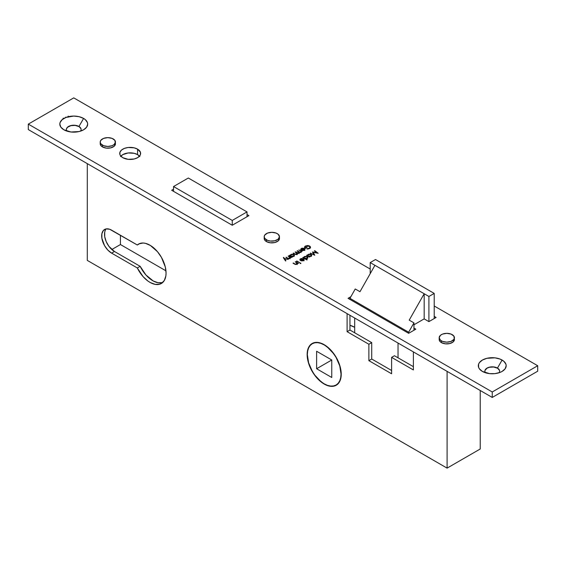 <?xml version="1.0" encoding="UTF-8"?>
<svg xmlns="http://www.w3.org/2000/svg" width="566" height="566" viewBox="0 0 566 566"><rect width="100%" height="100%" fill="white"/><g stroke="black" fill="none" stroke-linecap="round" stroke-linejoin="round"><path stroke-width="0.85" d="M424.175 293.74L428.908 296.471L428.908 321.622L428.908 296.471L434.207 293.414L434.207 318.559L434.207 293.414L375.506 259.518L370.206 262.582L370.206 273.668L370.206 262.582L374.94 265.312L359.976 291.709L355.243 288.978L349.944 298.332L349.944 299.428L349.944 298.332L355.243 288.978L359.976 291.709L374.94 265.312L424.175 293.74L424.175 318.884L424.175 293.74L428.908 296.471L434.207 293.414L375.506 259.518L370.206 262.582L424.175 293.74L409.211 320.137L424.175 293.74M354.677 318.014L354.677 332.773L354.677 318.014M408.645 333.317L408.645 332.228L413.951 322.868L413.951 330.254L413.951 322.868L409.211 320.137L413.951 322.868L408.645 332.228L349.944 298.332L408.645 332.228L408.645 333.317L415.84 329.164L413.951 328.068L415.84 329.164L408.645 333.317L348.048 298.332L408.645 333.317M398.04 343.053L398.04 357.811L398.04 343.053M341.043 374.098L341.043 374.098A23.836 13.761 60 0 1 336.105 385.014A23.836 13.761 60 0 1 317.738 378.626A23.836 13.761 60 0 1 307.331 354.641A23.836 13.761 60 0 1 312.269 343.725A23.836 13.761 60 0 1 330.636 350.113A23.836 13.761 60 0 1 341.043 374.098L340.718 377.713L339.756 380.805L338.199 383.274L336.105 385.014L333.551 385.955L330.636 386.076L327.473 385.354L324.191 383.833L320.901 381.562L314.823 375.145L312.269 371.254L308.619 362.827L307.331 354.641L307.656 351.026L308.619 347.934L310.175 345.465L312.269 343.725L314.823 342.784L317.738 342.663L320.901 343.385L324.191 344.906L327.473 347.177L333.551 353.594L336.105 357.486L339.756 365.912L341.043 374.098M316.613 351.253L331.761 359.997L331.761 377.487L316.613 368.742L331.761 359.997L316.613 368.742L316.613 351.253L316.613 368.742L331.761 377.487L331.761 359.997L316.613 351.253M232.251 220.436L247.017 211.91L247.017 216.714L247.017 211.91L188.315 178.014L173.543 186.539L173.543 191.35L173.543 186.539L232.251 220.436L232.251 225.247L232.251 220.436L247.017 211.91L188.315 178.014L173.543 186.539L232.251 220.436M499.474 370.369L497.457 368.084L502.099 360.047A13.924 8.037 180 0 1 502.099 371.423A13.924 8.037 180 0 1 482.402 371.423L489.533 373.624L494.967 373.624L499.99 372.421L502.099 371.423L505.12 368.813L506.181 365.735L505.912 364.164L503.832 361.271L499.99 359.049L494.967 357.846L486.923 358.306L482.402 360.047L479.388 362.657L478.595 364.164L478.595 367.306L479.388 368.813L482.402 371.423A13.924 8.037 180 0 1 482.402 360.047A13.924 8.037 180 0 1 502.099 360.047L497.457 368.084A7.365 4.252 0 0 0 488.125 367.567A7.365 4.252 0 0 0 485.479 372.761A7.365 4.252 180 0 1 484.885 371.091A7.365 4.252 180 0 1 489.434 367.164A7.365 4.252 180 0 1 497.457 368.084L497.457 368.197A7.365 4.252 0 0 0 489.477 367.263A7.365 4.252 0 0 0 484.885 371.147M80.973 128.751L78.957 126.466L83.598 118.428A13.924 8.037 180 0 1 83.598 129.798A13.924 8.037 180 0 1 63.901 129.798L71.033 131.998L79.077 131.545L83.598 129.798L86.612 127.194L87.673 124.117L87.405 122.546L85.325 119.645L83.598 118.428L79.077 116.688L73.75 116.072L66.01 117.431L62.168 119.645L60.088 122.546L59.819 124.117L60.88 127.194L63.901 129.798A13.924 8.037 180 0 1 63.901 118.428A13.924 8.037 180 0 1 83.598 118.428L78.957 126.466A7.365 4.252 0 0 0 69.625 125.949A7.365 4.252 0 0 0 66.972 131.142A7.365 4.252 180 0 1 66.385 129.472A7.365 4.252 180 0 1 70.927 125.546A7.365 4.252 180 0 1 78.957 126.466L78.957 126.572A7.365 4.252 0 0 0 70.976 125.645A7.365 4.252 0 0 0 66.385 129.529M337.152 384.406A24.105 13.917 -120 0 0 337.577 384.279M307.147 354.528L308.442 362.813L310.019 367.122L314.717 375.265L317.668 378.788L324.191 384.052L327.516 385.588L330.707 386.316L333.657 386.196L336.239 385.241A24.105 13.917 60 0 1 317.668 378.788A24.105 13.917 60 0 1 307.147 354.528A24.105 13.917 60 0 1 312.135 343.498L310.019 345.253L308.442 347.75L307.472 350.878L307.147 354.528M341.227 374.211A24.105 13.917 60 0 1 336.239 385.241L338.362 383.486L339.933 380.989L340.902 377.862L341.227 374.211L339.933 365.926L336.239 357.415L330.707 349.951L324.191 344.687L320.865 343.152L317.668 342.423L314.717 342.543L312.135 343.498A24.105 13.917 60 0 1 330.707 349.951A24.105 13.917 60 0 1 341.227 374.211M105.276 230.312L104.71 232.138L104.71 236.616L106.196 241.611L108.941 246.366L114.459 251.488L111.622 253.129A14.058 8.115 60 0 1 102.439 240.734A14.058 8.115 60 0 1 104.59 229.471A14.058 8.115 60 0 1 111.622 230.164L137.312 245L140.028 243.43L137.312 245A22.76 13.145 60 0 1 138.585 244.073A22.76 13.145 60 0 1 156.131 250.172A22.76 13.145 60 0 1 166.064 273.081L165.3 266.975L161.48 257.445L157.511 251.721L150.344 245.425L145.427 243.33L143.099 243.012L138.995 243.854L137.312 245L109.684 229.265L106.097 228.912L103.359 230.496L101.873 233.779L101.873 238.258L104.59 245.708L107.816 250.059L111.622 253.129L137.312 267.959L143.099 276.632L147.86 280.998L150.344 282.583L155.226 284.387L159.612 284.238L161.48 283.425L164.359 280.418L165.873 275.833L166.064 273.081A22.76 13.145 60 0 1 161.352 283.502A22.76 13.145 60 0 1 137.312 267.959L140.149 266.317L145.943 274.991L153.188 280.941L158.07 282.745L162.449 282.597M439.315 338.638L439.315 340.357L440.454 341.942L441.409 342.614L441.409 340.859A7.634 4.408 180 0 1 439.174 337.746A7.634 4.408 180 0 1 443.885 333.678A7.634 4.408 180 0 1 452.199 334.633A7.634 4.408 180 0 1 454.434 337.746A7.634 4.408 180 0 1 449.722 341.814A7.634 4.408 180 0 1 441.409 340.859L441.409 342.614A7.634 4.408 0 0 0 449.722 343.569A7.634 4.408 0 0 0 454.434 339.494L454.286 338.638M279.463 236.722L278.175 234.274L276.067 233.058L271.829 232.322L267.584 233.058L264.775 235.039L264.195 236.722L264.775 238.413L267.584 240.387L270.336 241.045L274.751 240.798L278.175 239.17L279.463 236.722L279.463 238.477L278.175 240.925L274.751 242.545L270.336 242.793L266.43 241.59A7.634 4.408 0 0 1 264.195 238.477L264.775 240.161L266.43 241.59L266.43 239.843A7.634 4.408 180 0 1 264.195 236.722A7.634 4.408 180 0 1 268.907 232.654A7.634 4.408 180 0 1 277.227 233.609A7.634 4.408 180 0 1 279.463 236.722A7.634 4.408 180 0 1 274.751 240.798A7.634 4.408 180 0 1 266.43 239.843L266.43 241.59A7.634 4.408 0 0 0 274.751 242.545A7.634 4.408 0 0 0 279.463 238.477L279.314 237.614M100.352 142.936L100.352 144.655L101.491 146.24L102.439 146.912L102.439 145.158A7.634 4.408 180 0 1 100.203 142.045A7.634 4.408 180 0 1 104.915 137.977A7.634 4.408 180 0 1 113.228 138.932A7.634 4.408 180 0 1 115.464 142.045A7.634 4.408 180 0 1 110.752 146.113A7.634 4.408 180 0 1 102.439 145.158L102.439 146.912A7.634 4.408 0 0 0 110.752 147.868A7.634 4.408 0 0 0 115.464 143.792L115.323 142.936M139.83 156.577L137.566 154.617L137.566 149.148A10.443 6.028 180 0 1 140.623 153.414A10.443 6.028 180 0 1 134.177 158.989A10.443 6.028 180 0 1 122.794 157.681L128.142 159.329L134.177 158.989L137.566 157.681L139.83 155.721L140.425 154.589L140.425 152.24L137.566 149.148L134.177 147.846L128.142 147.5L124.379 148.398L121.499 150.068L119.935 152.24L119.935 154.589L120.53 155.721L122.794 157.681A10.443 6.028 180 0 1 119.737 153.414A10.443 6.028 180 0 1 126.183 147.846A10.443 6.028 180 0 1 137.566 149.148L137.566 154.617A10.443 6.028 0 0 0 120.869 156.145M537.7 365.735L492.25 391.976L28.3 124.117L73.75 97.876L370.206 269.034L73.75 97.876L28.3 124.117L28.3 129.579L28.3 124.117L492.25 391.976L492.25 397.438L28.3 129.579L492.25 397.438L492.25 391.976L537.7 365.735L434.207 305.987L537.7 365.735L537.7 371.204L492.25 397.438L537.7 371.204L537.7 365.735M289.905 257.219L289.679 258.627L289.679 258.245L288.349 258.683L286.262 257.19L285.901 257.403L288.271 258.662L289.976 258.492L290.514 257.509L291.405 257.608L288.476 255.917L288.115 256.122L290.075 257.48L289.679 258.245L288.511 258.4L285.901 257.403L287.401 258.266L289.976 258.492L290.514 257.509L291.405 257.608L288.476 255.917L288.476 256.334L288.476 255.917L288.115 256.122L289.905 257.219L290.096 258.74M295.049 253.957L293.457 253.037L293.096 253.25L296.195 254.629L297.355 254.176L297.44 253.37L298.721 253.391L299.527 252.33L300.397 252.415L297.468 250.724L297.108 250.936L299.096 252.273L298.777 252.995L297.666 253.094L295.459 251.884L295.105 252.089L297.072 253.398L296.775 254.148L295.728 254.283L293.096 253.25L294.688 254.162L297.072 254.396L297.44 253.37L299.074 253.235L299.527 252.33L300.397 252.415L297.468 250.724L297.468 251.141L297.468 250.724L297.108 250.936L298.339 251.644L298.777 252.995L295.459 251.884L295.105 252.089L296.244 252.747L296.775 254.148L295.049 253.957L295.049 254.353L295.049 253.957M301.225 249.62L301.692 248.644L303.836 248.651L303.836 249.061L303.836 248.651L301.218 250.165L303.503 250.519L304.918 249.507L303.949 248.325L301.961 248.184L300.631 249.373L301.225 249.62L301.692 248.644L303.348 248.453L303.836 248.651L301.218 250.165L302.555 250.561L304.31 250.214L304.904 249.238L304.267 248.481L301.289 248.46L300.744 249.705L301.154 249.634M297.037 263.006L296.817 264.407L296.817 264.025L295.487 264.471L293.4 262.971L293.4 263.388L293.4 262.971L293.039 263.183L294.532 264.046L297.115 264.272L297.652 263.289L297.652 263.685L297.652 263.289L298.537 263.388L295.608 261.697L295.247 261.902L297.143 263.126L296.817 264.025L295.65 264.18L293.039 263.183L295.402 264.442L297.115 264.272L297.652 263.289L298.537 263.388L295.608 261.697L295.608 262.115L295.608 261.697L295.247 261.902L297.037 263.006L297.235 264.52M300.85 263.119L300.065 263.317L300.68 263.551L300.85 263.119L300.178 263.508L300.85 263.119L300.829 263.494M305.47 258.733L307.755 258.004L307.777 257.049L307.154 256.561L304.954 256.37L303.617 257.657L302.753 257.572L306.864 259.95L307.225 259.737L305.47 258.733L307.274 258.4L307.918 257.502L307.31 256.646L304.253 256.646L303.617 257.657L302.753 257.572L306.864 259.95L307.225 259.737L305.47 258.733L305.47 259.143L305.47 258.733M314.363 250.872L316.868 252.761L312.446 251.976L313.882 254.481L310.253 253.243L314.795 255.252L313.21 252.365L318.205 253.278L314.724 250.66L314.363 250.872L316.868 252.761L312.446 251.976L313.882 254.481L310.253 253.243L314.795 255.252L313.21 252.365L318.205 253.278L314.724 250.66L314.363 250.872M439.174 337.746L439.174 339.494A7.634 4.408 0 0 0 441.409 342.614L445.315 343.817L449.722 343.569L453.147 341.942L454.434 339.494L453.854 336.062L451.045 334.082L446.8 333.339L442.562 334.082L440.454 335.298L439.174 337.746L440.454 340.194L442.562 341.411L446.8 342.154L451.045 341.411L453.854 339.43L454.434 337.746M100.203 142.045L100.203 143.792A7.634 4.408 0 0 0 102.439 146.912L106.344 148.115L110.752 147.868L114.183 146.24L115.464 143.792L114.884 140.361L112.075 138.38L107.837 137.637L103.592 138.38L100.783 140.361L100.203 142.045L100.783 143.729L103.592 145.71L107.837 146.453L112.075 145.71L114.183 144.493L115.464 142.045M173.543 189.164L171.654 190.261L232.251 225.247L248.913 215.625L247.017 214.528L248.913 215.625L232.251 225.247L171.654 190.261L173.543 189.164M413.951 324.792L424.175 318.884L428.908 321.622L436.103 317.462L434.207 316.373L436.103 317.462L428.908 321.622L424.175 318.884L413.951 324.792M350.863 296.704L348.048 298.332L350.863 296.704M309.843 256.865L309.298 256.547L310.706 256.384L311.689 255.542L310.784 254.29L308.753 254.176L307.423 255.464L306.553 255.379L309.482 257.07L309.843 256.865L309.298 256.547L311.081 256.207L311.725 255.308L311.109 254.445L308.06 254.452L307.423 255.464L306.553 255.379L309.843 256.865M300.447 259.971L300.914 258.995L301.989 258.733L303.058 259.002L300.44 260.509L302.258 260.919L304.034 260.119L303.617 258.91L301.579 258.464L300.143 259.072L299.966 260.056L300.914 258.995L303.058 259.002L300.44 260.509L301.777 260.912L303.532 260.565L304.126 259.589L303.489 258.832L300.511 258.811L299.966 260.056L300.383 259.978M296.839 260.99L296.485 261.195L299.768 262.681L296.839 260.99L296.839 261.4L296.839 260.99L296.485 261.195L299.768 262.681L296.839 260.99M307.027 248.707L308.067 248.983L309.701 248.41L310.465 247.583L310.302 246.578L307.805 245.51L305.116 246.196L304.423 247.25L305.378 248.41L307.076 247.434L305.124 247.774L305.06 246.896L306.072 246.146L308.109 245.863L309.821 246.691L309.503 248.014L307.005 249.054L309.595 248.467L310.529 247.222L309.644 246.012L307.805 245.51L305.307 246.076L304.423 247.208L305.378 248.41L307.076 247.434L305.329 247.965L304.94 247.307L305.69 246.33L309.305 246.224L309.97 247.172L309.199 248.226L307.027 248.707M301.353 251.368L302.145 251.41L298.855 249.924L300.857 251.191L300.709 252.181L301.353 251.368L302.145 251.41L298.855 249.924L300.779 251.113L300.709 252.181L301.353 251.368L301.119 252.061M292.587 256.929L292.042 256.61L293.443 256.448L294.433 255.606L293.528 254.353L291.497 254.24L290.16 255.528L289.297 255.443L292.226 257.134L292.587 256.929L292.042 256.61L293.818 256.271L294.469 255.372L293.853 254.516L290.797 254.516L290.16 255.528L289.297 255.443L292.587 256.929M284.457 258.528L283.722 257.417L283.333 257.636L285.547 260.99L285.929 260.763L284.698 258.888L288.32 259.391L284.457 258.528L284.457 259.341L284.457 258.528L283.722 257.417L283.333 257.636L285.547 260.99L285.929 260.763L284.698 258.888L288.32 259.391L284.457 258.528M499.615 371.147A7.365 4.252 0 0 0 497.457 368.197L493.686 367.03L489.434 367.27L487.043 368.197L485.027 370.369M81.115 129.529A7.365 4.252 0 0 0 78.957 126.572L75.186 125.411L70.927 125.652L67.623 127.216L66.526 128.751M139.491 156.145A10.443 6.028 0 0 0 137.566 154.617L134.177 153.308L128.142 152.969L122.794 154.617L120.53 156.577M349.944 315.276L349.944 330.042L371.721 342.614L371.721 359.014L391.601 370.489L371.721 359.014L368.876 360.655L391.601 373.772L391.601 357.372L413.378 369.945L413.378 351.903L413.378 369.945L391.601 357.372L394.445 355.731L413.378 366.662L394.445 355.731L391.601 357.372L391.601 373.772L368.876 360.655L371.721 359.014L371.721 342.614L368.876 344.255L368.876 360.655L368.876 344.255L371.721 342.614L349.944 330.042L347.1 331.676L368.876 344.255L347.1 331.676L349.944 330.042L349.944 315.276M106.16 228.897A14.058 8.115 -120 0 0 105.715 240.401A14.058 8.115 -120 0 0 114.459 251.488L140.149 266.317A22.76 13.145 -120 0 0 162.683 282.526M120.431 235.251L120.431 244.54L165.951 270.831L120.431 244.54L120.431 235.251M349.944 325.287L354.677 327.311A24.105 13.917 60 0 0 349.944 325.287M314.724 251.141L314.724 250.66L314.724 251.141M313.21 253.306L313.21 252.365L313.21 253.306M310.614 253.405L310.614 253.037L310.614 253.405M313.882 254.849L313.882 254.481L313.882 254.849M306.913 255.584L306.913 255.174L306.913 255.584M307.423 255.882L307.423 255.464L307.423 255.882M307.423 256.554L308.06 255.542M308.06 254.948L308.06 254.452L308.06 254.948M311.109 254.983L311.109 254.445L311.109 254.983M309.298 256.964L309.298 256.547L309.298 256.964M311.576 255.945L311.109 255.542M307.897 255.648L307.536 256.009M310.713 256.002L308.371 256.016L308.371 256.426L307.89 255.365L308.406 254.665L310.748 254.658L311.215 255.323L310.713 256.384L310.713 256.002L308.491 256.08L307.932 255.153L308.937 254.459L310.493 254.537L311.215 255.33L310.713 256.002M303.114 257.785L303.114 257.367L303.114 257.785M303.617 258.075L303.617 257.657L303.617 258.075M303.617 258.754L304.253 257.742M304.253 257.141L304.253 256.646L304.253 257.141M307.31 257.176L307.31 256.646L307.31 257.176M307.777 258.138L307.31 257.735M304.091 257.841L303.73 258.202M306.913 258.195L304.572 258.209L304.572 258.627L304.084 257.558L304.6 256.858L306.942 256.851L307.416 257.516L306.913 258.577L306.913 258.195L304.819 258.329L304.133 257.346L305.138 256.653L306.694 256.731L307.416 257.53L306.913 258.195M299.853 259.667L299.966 260.056M300.511 259.341L300.511 258.811L300.511 259.341M303.383 259.228L303.631 260.502L303.631 259.773L303.15 260.742L303.15 260.367L301.162 260.509L303.383 259.228L303.249 260.31L301.162 260.806L303.383 259.228L303.631 259.773M303.489 259.921L304.126 260.685M303.058 259.412L303.058 259.002L303.058 259.412M300.206 263.133L300.206 263.523M297.037 264.096L296.308 263.607M309.199 248.665L309.199 248.226L309.199 248.665M305.329 248.382L305.329 247.965L305.329 248.382M306.666 247.667L306.666 247.193L306.666 247.667M305.307 246.599L305.307 246.076L305.307 246.599M309.644 246.479L309.644 246.012L309.644 246.479M309.97 247.321L310.373 247.774M310.479 248L309.85 247.229M300.631 249.316L300.744 249.705M301.289 248.99L301.289 248.46L301.289 248.99M304.161 248.877L304.409 250.151L304.409 249.422L303.928 250.391L303.928 250.016L301.94 250.165L304.161 248.877L304.027 249.96L301.94 250.462L304.161 248.877L304.409 249.422M304.267 249.571L304.904 250.335M300.779 251.113L300.829 251.813M299.527 252.811L299.527 252.33L299.527 252.811M299.534 252.804L299.527 252.33M297.44 254.056L297.44 253.37L297.44 254.056M297.532 253.731L297.44 253.37M293.457 253.455L293.457 253.037L293.457 253.455M296.775 254.53L296.775 254.148L296.775 254.53M297.143 254.721L297.143 253.632L296.775 254.148M295.459 252.295L295.459 251.884L295.459 252.295M296.952 253.235L296.952 252.74L296.952 253.235M298.777 253.37L298.777 252.995L298.777 253.37M299.145 253.568L299.145 252.471L298.777 252.995M289.658 255.648L289.658 255.238L289.658 255.648M290.16 255.945L290.16 255.528L290.16 255.945M290.16 256.617L290.797 255.606M290.797 255.011L290.797 254.516L290.797 255.011M293.853 255.047L293.853 254.516L293.853 255.047M292.042 257.028L292.042 256.61L292.042 257.028M294.32 256.009L293.853 255.606M290.634 255.712L290.273 256.073M293.457 256.065L291.115 256.08L291.115 256.49L290.627 255.429L291.143 254.728L293.485 254.721L293.959 255.386L293.457 256.448L293.457 256.065L291.363 256.2L290.676 255.216L291.681 254.523L293.238 254.601L293.959 255.393L293.457 256.065M290.514 257.905L290.514 257.509L290.514 257.905M286.262 257.608L286.262 257.19L286.262 257.608M289.905 258.315L289.169 257.827M284.67 259.667L284.698 258.888L284.67 259.667M283.722 258.23L283.722 257.417L283.722 258.23M62.996 119.277L62.479 119.334M62.479 119.15L62.847 119.108M63.222 118.124L63.208 118.973M65.677 117.127L65.642 117.558M87.291 260.395L447.09 468.124L480.23 448.994L447.09 468.124L447.09 371.367L447.09 468.124L87.291 260.395L87.291 163.638L87.291 260.395M111.799 249.528L120.431 244.54L111.799 249.528M480.23 390.498L480.23 448.994L480.23 390.498M347.1 313.642L347.1 331.676L347.1 313.642M140.149 266.317L137.312 267.959L111.622 253.129L114.459 251.488L140.149 266.317M78.957 126.466A7.365 4.252 180 0 1 81.115 129.472A7.365 4.252 180 0 1 80.521 131.142A7.365 4.252 0 0 0 78.957 126.466M497.457 368.084A7.365 4.252 180 0 1 499.615 371.091A7.365 4.252 180 0 1 499.028 372.761A7.365 4.252 0 0 0 497.457 368.084M312.269 343.725L314.059 342.692M336.105 385.014L337.895 383.974M264.195 238.477L264.195 236.722M307.89 255.365L307.89 256.455M311.215 255.323L311.215 256.412M304.084 257.558L304.084 258.655M307.416 257.516L307.416 258.605M303.638 259.716L303.638 260.813M309.97 247.172L309.97 248.269M304.94 247.307L304.94 248.396M304.416 249.365L304.416 250.462M301.013 251.516L301.013 252.606M290.627 255.429L290.627 256.518M293.959 255.386L293.959 256.476M68.238 117.197L68.238 116.108"/></g></svg>
